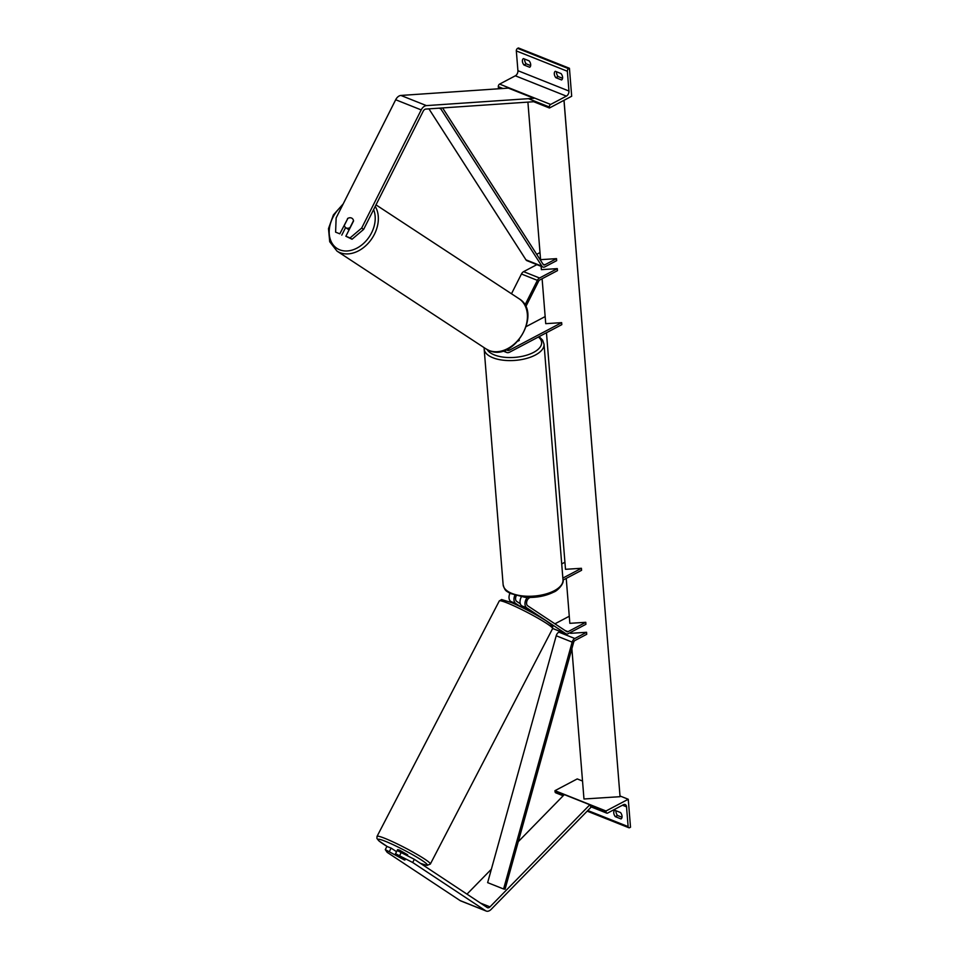 <?xml version="1.0" encoding="UTF-8"?>
<svg xmlns="http://www.w3.org/2000/svg" width="959" height="959" viewBox="0 0 959 959"><rect width="100%" height="100%" fill="white"/><g stroke="black" fill="none" stroke-linecap="round" stroke-linejoin="round"><path stroke-width="1.44" d="M542.111 278.733L545.731 323.663L561.65 322.644L509.505 350.167A4.519 2.937 -68.3 0 1 507.515 350.371A4.519 2.937 -68.3 0 1 506.58 349.603M511.483 293.778L521.444 274.01A4.519 2.937 -68.3 0 1 523.602 271.649L536.872 264.648M524.921 305.118L537.388 280.364A4.519 2.937 -68.3 0 1 539.545 278.002L557.311 268.628L541.379 269.647L541.116 266.338M525.748 306.748L538.634 281.179A2.254 1.462 -68.3 0 1 539.701 280.004L557.467 270.63L557.311 268.628M518.04 341.08L519.227 340.457A5.646 2.601 -4.6 0 0 519.239 340.157A5.646 2.601 -4.6 0 0 519.155 339.798A5.646 2.601 -4.6 0 1 519.239 340.157L519.239 340.157A5.646 2.601 -4.6 0 1 519.239 340.301L518.292 340.805M545.156 316.578L526.323 326.516M561.65 322.644L561.818 324.633L509.661 352.169A6.773 4.399 -68.3 0 1 506.676 352.468A6.773 4.399 -68.3 0 1 504.77 350.335M556.556 71.781A4.519 2.733 62.2 0 0 556.532 72.8A4.519 2.733 62.2 0 0 558.054 76.504L555.836 77.679A4.519 2.733 -117.8 0 1 554.302 73.975A4.519 2.733 -117.8 0 1 555.321 71.29L561.063 73.579A4.519 2.733 62.2 0 1 561.578 79.969L555.836 77.679M530.663 65.596L526.167 63.797L523.938 64.972L529.68 67.262A4.519 2.733 62.2 0 0 529.164 60.873L523.422 58.583A4.519 2.733 -117.8 0 0 522.403 61.268A4.519 2.733 -117.8 0 0 523.938 64.972M526.167 63.797A4.519 2.733 62.2 0 1 524.633 60.093A4.519 2.733 62.2 0 1 524.657 59.074M558.054 76.504L562.561 78.302M569.442 68.281L571.684 96.248L549.435 107.995L549.351 107A2.026 1.319 -68.3 0 1 550.634 104.447L566.373 96.128A4.064 2.637 111.7 0 0 568.951 91.033L567.356 71.254A2.026 1.319 -68.3 0 1 568.639 68.7L569.442 68.281L518.411 47.95L517.608 48.37L568.639 68.7M500.85 88.636L498.392 87.665L498.32 86.658A2.026 1.319 -68.3 0 1 499.603 84.104L515.343 75.797A4.064 2.637 111.7 0 0 517.92 70.69L516.326 50.923A2.026 1.319 -68.3 0 1 517.608 48.37M533.3 101.57L549.435 107.995M347.709 218.676L339.81 233.828L335.602 232.15L339.81 233.828M352.049 239.235L350.071 237.916L361.663 228.086L363.641 229.393L352.049 239.235L345.863 236.25L353.571 220.954A5.646 4.256 -56.5 0 0 352.013 218.292A5.646 4.256 -56.5 0 0 351.426 217.993A5.646 4.256 -56.5 0 0 347.518 218.532M335.602 232.15L336.141 217.921L395.683 99.748A7.228 4.687 -68.3 0 1 399.136 95.984A7.228 4.687 -68.3 0 1 400.898 95.444L508.378 88.12L533.899 98.297L426.419 105.61A7.228 4.687 -68.3 0 0 424.645 106.149A7.228 4.687 -68.3 0 0 421.205 109.913L361.663 228.086M363.641 229.393L423.183 111.232A3.608 2.35 -68.3 0 1 424.909 109.338A3.608 2.35 -68.3 0 1 425.784 109.074L533.264 101.75L533.468 100.659M345.6 227.571L341.788 235.135M345.863 236.25L350.071 237.916M352.828 219.06A5.646 4.196 123.3 0 1 353.511 220.654L349.999 227.619A5.646 4.196 123.3 0 1 346.391 228.026A5.646 4.196 123.3 0 1 345.827 227.739A5.646 4.196 123.3 0 1 344.329 225.377L347.841 218.412A5.646 4.196 123.3 0 1 351.45 218.005A5.646 4.196 123.3 0 1 352.013 218.292M395.552 853.726L412.706 862.513L414.324 859.3L397.17 850.513L395.552 853.726L404.986 859.971L394.976 854.781L400.682 857.118M404.374 859.947L385.29 849.638L386.897 846.425L391.104 848.104L389.486 851.316M385.29 849.638L387.184 852.347L460.116 900.585A7.228 4.687 111.7 0 0 460.68 900.885L486.189 911.05A7.228 4.687 111.7 0 0 489.378 910.726A7.228 4.687 111.7 0 0 491.092 909.432L590.936 807.31M412.706 862.513L485.638 910.762A7.228 4.687 111.7 0 0 486.189 911.05M414.324 859.3L487.256 907.55A3.608 2.35 111.7 0 0 487.532 907.694A3.608 2.35 111.7 0 0 489.126 907.538A3.608 2.35 111.7 0 0 489.977 906.878L589.833 804.769L590.229 805.692M518.256 841.69L564.312 794.603L589.833 804.769M466.985 894.136L491.38 869.19M396.558 851.712L391.104 848.104M401.365 852.191L399.747 855.404M407.323 855.464L407.659 854.817L399.555 850.165L397.649 849.614L397.17 850.525M523.135 607.97L523.602 607.071M400.658 857.178L404.95 860.019M396.499 851.832L394.976 854.781M616.014 810.751A4.519 2.733 -117.8 0 0 615.978 811.77A4.519 2.733 -117.8 0 0 617.512 815.474L615.294 816.648A4.519 2.733 62.2 0 1 613.76 812.944A4.519 2.733 62.2 0 1 614.779 810.259L620.521 812.537A4.519 2.733 -117.8 0 1 621.036 818.938L615.294 816.648M617.512 815.474L622.019 817.26M630.507 827.221L628.253 799.255L605.992 811.002L606.076 812.009A2.026 1.319 111.7 0 0 606.747 813.136A2.026 1.319 111.7 0 0 607.646 813.052L623.386 804.733A4.064 2.637 -68.3 0 1 625.184 804.553A4.064 2.637 -68.3 0 1 626.539 806.819L628.133 826.598A2.026 1.319 111.7 0 0 628.804 827.725A2.026 1.319 111.7 0 0 629.703 827.641L630.507 827.221M605.992 811.002L554.961 790.672L577.222 778.924L582.533 781.034M563.976 100.311L620.005 796.066A2.254 1.043 175.4 0 0 620.005 796.03A2.254 1.043 175.4 0 0 619.994 795.982L628.253 799.255M554.961 790.672L555.045 791.666A2.026 1.319 111.7 0 0 555.717 792.805L563.161 795.766M509.9 593.405A6.773 4.399 111.7 0 0 510.775 601.473L514.276 603.798M514.803 595.455A6.773 4.399 111.7 0 0 515.714 603.451L520.941 606.903M530.087 597.469L529.428 597.817A4.519 2.937 111.7 0 0 526.695 601.832A4.519 2.937 111.7 0 0 527.726 605.824L566.829 631.693A2.254 1.462 111.7 0 0 567.009 631.777A2.254 1.462 111.7 0 0 568.004 631.681L585.769 622.307L585.925 624.297L568.16 633.683A4.519 2.937 111.7 0 1 566.17 633.875A4.519 2.937 111.7 0 1 565.822 633.695L526.719 607.826A6.773 4.399 111.7 0 1 527.306 597.445M554.925 623.818L569.274 616.241M566.23 578.397L569.838 623.326L585.769 622.307M546.462 332.737L565.498 569.31L581.418 568.291L581.574 570.293L563.005 580.099M581.418 568.291L562.849 578.097M564.923 562.226L561.71 563.928M516.23 595.875A4.519 2.937 111.7 0 0 516.733 601.437L520.329 603.822M531.466 612.274L521.78 605.86A6.773 4.399 -68.3 0 1 521.348 596.918M536.692 254.327L540.013 252.577M442.614 107.935L543.25 264.528A2.254 1.462 111.7 0 0 543.753 264.948A2.254 1.462 111.7 0 0 544.748 264.852L556.508 258.642L540.576 259.661L527.906 102.122M439.03 108.175L440.828 108.894L541.919 266.206A4.519 2.937 111.7 0 0 542.914 267.046A4.519 2.937 111.7 0 0 544.904 266.854L556.664 260.644L556.508 258.642M428.937 108.858L525.976 259.853A4.519 2.937 111.7 0 0 526.971 260.692L542.914 267.046M441.536 108.007L440.828 108.894M503.595 888.993L505.069 889.185L573.65 642.302A2.254 1.462 -68.3 0 1 574.968 640.492L586.728 634.295L586.572 632.293L574.813 638.502A4.519 2.937 -68.3 0 0 572.163 642.11L503.595 888.993L487.64 882.64L556.22 635.757A4.519 2.937 -68.3 0 1 558.857 632.149L560.128 631.478M570.569 632.413L570.641 633.312L586.572 632.293M620.005 796.689L583.971 798.991L571.876 648.668M507.275 349.28L509.505 350.167M523.602 271.649L539.545 278.002M521.444 274.01L537.388 280.364M516.326 50.923L567.356 71.254M517.92 70.69L568.951 91.033M498.32 86.658L502.924 88.492M528.445 98.669L549.351 107M499.603 84.104L550.634 104.447M515.343 75.797L566.373 96.128M562.993 579.859C564.467 583.36 557.491 590.948 553.727 592.087C545.419 596.198 535.853 597.948 525.029 597.325L509.78 593.333C506.808 590.768 505.177 592.063 503.127 584.678A30.029 13.834 -4.6 0 0 522.128 595.875A30.029 13.834 -4.6 0 0 554.266 590.72A30.029 13.834 -4.6 0 0 562.993 579.859L544.029 344.197A30.029 13.834 175.4 0 1 535.302 355.058A30.029 13.834 175.4 0 1 503.175 360.212A30.029 13.834 175.4 0 1 484.163 349.016L484.175 347.673M487.16 349.579A27.763 12.791 -4.6 0 0 506.736 357.455A27.763 12.791 -4.6 0 0 533.552 352.421A27.763 12.791 -4.6 0 0 538.371 337.017M400.898 95.444L426.419 105.61M395.683 99.748L421.205 109.913M342.327 205.634A27.763 20.63 -56.7 0 0 329.237 230.46A27.763 20.63 -56.7 0 0 339.774 249.843A27.763 20.63 -56.7 0 0 366.829 240.026A27.763 20.63 -56.7 0 0 373.602 209.613M375.221 206.413A30.029 22.309 123.3 0 1 370.498 240.529A30.029 22.309 123.3 0 1 340.025 252.673A30.029 22.309 123.3 0 1 336.993 251.102L486.057 348.92A30.029 22.309 -56.7 0 0 489.09 350.491A30.029 22.309 -56.7 0 0 522.391 334.104A30.029 22.309 -56.7 0 0 519.011 298.705L376 204.866M460.116 900.585L485.638 910.762M480.591 903.138L489.977 906.878M387.424 846.641A27.763 2.541 27.4 0 1 387.436 842.146A27.763 2.541 27.4 0 1 421.001 859.732A27.763 2.541 27.4 0 1 420.354 863.292M420.438 863.352L426.995 865.414L430.339 864.059A30.029 2.745 -152.6 0 0 415.93 853.762A30.029 2.745 -152.6 0 0 387.232 839.329A30.029 2.745 -152.6 0 0 377.043 836.38L499.291 600.945A30.029 2.745 27.4 0 1 509.481 603.894A30.029 2.745 27.4 0 1 538.179 618.327A30.029 2.745 27.4 0 1 552.588 628.625C552.552 625.052 554.362 626.97 546.067 620.761C535.518 614.132 524.034 608.09 511.603 602.636L501.617 599.543L499.291 600.945M549.687 625.568A27.763 2.541 -152.6 0 0 541.991 618.231A27.763 2.541 -152.6 0 0 511.758 602.72M622.499 805.212L626.539 806.819M587.795 810.523L628.133 826.598M555.045 791.666L563.772 795.155M589.294 805.32L606.076 812.009M510.775 601.473L515.714 603.451M565.031 630.495L568.004 631.681M521.78 605.86L526.719 607.826M552.672 628.457L565.822 633.695M543.022 264.169L544.748 264.852M525.976 259.853L541.919 266.206M558.857 632.149L574.813 638.502M556.22 635.757L572.163 642.11M620.005 796.066L564.024 100.287L620.005 796.03M502.888 350.958L506.676 352.468M503.127 584.678L484.163 349.016M544.029 344.197L542.626 340.169L539.102 336.621M343.202 203.907L333.408 214.912L328.493 228.614L329.716 241.752L336.993 251.102M519.011 298.705C542.818 312.55 514.168 362.118 489.27 350.574L486.057 348.92M345.827 227.739L349.076 229.872M430.339 864.059L552.588 628.625M387.352 846.605L378.841 840.839L376.911 838.418L377.043 836.38M590.684 806.735L606.747 813.136M587.196 811.146L628.804 827.725M552.66 628.493L566.17 633.875"/></g></svg>
